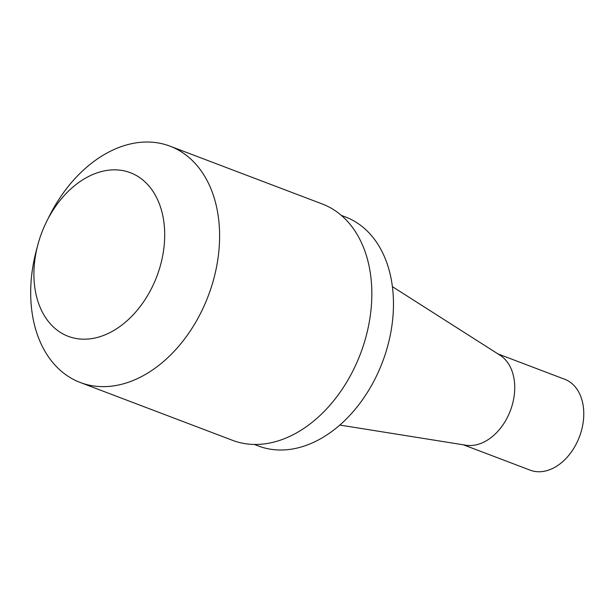 <?xml version="1.0" encoding="UTF-8"?>
<svg xmlns="http://www.w3.org/2000/svg" width="614" height="614" viewBox="0 0 614 614"><rect width="100%" height="100%" fill="white"/><g stroke="black" fill="none" stroke-linecap="round" stroke-linejoin="round"><path stroke-width="0.92" d="M254.334 444.452L258.425 446.002A122.516 86.175 -69.2 0 0 382.484 362.068A122.516 86.175 -69.2 0 0 345.421 216.942L341.323 215.384M46.833 221.117L49.35 216.082A126.4 88.915 110.8 0 1 170.024 146.163L322.25 203.978A126.4 88.915 110.8 0 1 329.871 207.471A126.4 88.915 110.8 0 1 358.284 359.244A126.4 88.915 110.8 0 1 232.491 440.315L80.265 382.499A126.4 88.915 110.8 0 1 72.644 379.007A126.4 88.915 110.8 0 1 36.433 250.105L37.884 244.671A87.51 61.553 110.8 0 1 46.833 221.117A87.51 61.553 110.8 0 1 135.648 175.128A87.51 61.553 110.8 0 1 153.669 283.975A87.51 61.553 110.8 0 1 62.958 333.909A87.51 61.553 110.8 0 1 37.884 244.671M170.024 146.163A126.4 88.915 110.8 0 1 177.646 149.662A126.4 88.915 110.8 0 1 206.058 301.436A126.4 88.915 110.8 0 1 80.265 382.499M497.977 353.925L564.703 379.268A48.613 34.2 110.8 0 1 567.635 380.611A48.613 34.2 110.8 0 1 578.565 438.987A48.613 34.2 110.8 0 1 530.181 470.163L463.455 444.828M392.392 286.638L500.095 355.276A48.613 34.2 110.8 0 1 510.372 410.636A48.613 34.2 110.8 0 1 465.934 445.219L339.818 425.057"/></g></svg>
